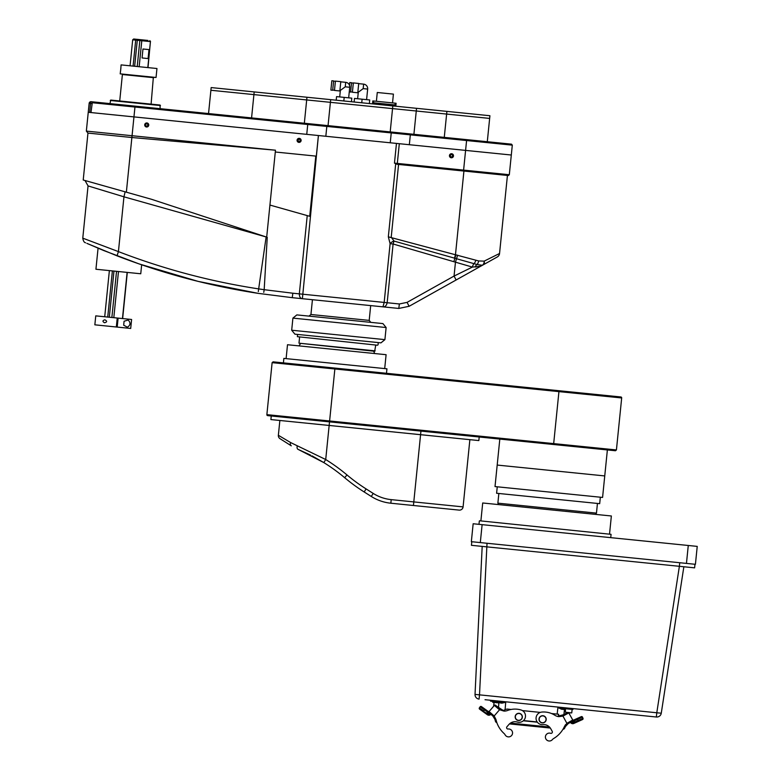 <?xml version="1.0" encoding="UTF-8"?>
<svg xmlns="http://www.w3.org/2000/svg" width="780" height="780" viewBox="0 0 780 780"><rect width="100%" height="100%" fill="white"/><g stroke="black" fill="none" stroke-linecap="round" stroke-linejoin="round"><path stroke-width="1.17" d="M390.858 307.642L302.386 298.701L312.429 299.715L310.937 314.506L369.194 320.395L370.685 305.604L398.794 308.441L292.266 297.677L258.209 293.368C209.791 285.958 162.727 273.448 117.019 255.84L86.872 243.36L103.438 250.429L139.035 263.894M99.733 248.888L98.514 248.381M99.118 248.635L100.669 249.278M139.162 263.933L198.042 281.365L258.209 293.368L292.266 297.677L292.841 293.212L299.325 293.865L307.232 215.602M98.066 248.186L95.93 269.246L140.751 273.77L141.658 264.79M409.13 306.286L398.794 308.441L409.13 306.286L483.356 264.752L409.13 306.286L407.062 302.377L454.058 276.071L472.368 267.091L393.101 244.003L387.163 302.738C386.461 305.682 385.057 307.047 382.951 306.842L384.169 302.435L390.107 243.701L388.333 236.837L478.637 260.949L484.156 261.134L499.551 253.49L507.429 175.441M499.551 253.49A4.505 4.505 0 0 1 497.269 256.971L483.356 264.752A4.505 4.417 -119.2 0 1 482.069 265.229L476.999 264.508L393.998 241.059L393.101 244.003L390.107 243.701A4.505 2.359 146.4 0 1 393.998 241.059L391.228 237.13L398.57 164.453M482.674 265.132L480.197 266.273L482.069 265.229A4.505 2.964 81.4 0 0 484.165 261.125A4.505 2.681 60.8 0 1 483.356 264.752M509.311 174.73L508.326 175.539L397.059 164.297L394.465 163.127L509.311 174.73L511.309 155.015L399.311 143.695L397.225 164.317M475.712 266.965L476.356 266.926M477.925 266.76L479.095 266.565M306.745 134.345L307.739 124.488L134.959 107.035L133.955 116.893L88.247 112.281L89.154 103.321L86.346 131.099L275.467 150.208L275.291 152.002L316.319 156.146L318.406 135.525L89.661 112.427L90.568 103.457L89.154 103.321A1.804 1.804 0 0 1 91.123 101.702L511.495 144.163L512.304 145.148L466.586 140.536L465.592 150.394L133.955 116.893L131.878 137.514L275.467 150.208M398.794 308.441L399.37 303.966L299.325 293.865C299.403 296.887 300.417 298.496 302.386 298.701L318.415 135.525L396.464 143.413L394.465 163.127M451.269 157.774A2.028 2.028 0 0 0 453.482 155.961A2.028 2.028 0 0 0 451.669 153.738A2.028 2.028 0 0 0 449.456 155.551A2.028 2.028 0 0 0 451.269 157.774M315.802 156.088L309.719 216.304L269.929 205.062L266.692 237.13L151.437 199.261L83.216 180.005L87.955 133.078L86.346 131.099M146.523 126.994A2.028 2.028 0 0 0 148.746 125.18A2.028 2.028 0 0 0 146.932 122.957A2.028 2.028 0 0 0 144.709 124.771A2.028 2.028 0 0 0 146.523 126.994M298.896 142.389A2.028 2.028 0 0 0 301.109 140.576A2.028 2.028 0 0 0 299.305 138.352A2.028 2.028 0 0 0 297.082 140.166A2.028 2.028 0 0 0 298.896 142.389M269.929 205.062L275.291 152.002M266.692 237.13L267.248 237.334L264.176 289.692L292.841 293.212M126.36 192.182L131.878 137.514L87.955 133.078M123.952 196.814L88.052 185.913L123.952 196.814L118.423 251.608L82.778 238.153L118.423 251.608C163.82 269.1 210.571 281.531 258.668 288.892L266.136 236.954L123.952 196.814L125.132 191.831M84.571 238.875L82.778 238.153C83.236 240.961 84.172 242.512 85.585 242.794M267.248 237.334L266.136 236.935M258.307 291.554L258.668 288.892L264.176 289.692L263.757 292.363M118.423 251.608L117.019 255.84M457.645 255.157L455.471 262.06L454.058 276.071L456.134 279.991M484.156 261.134A4.505 2.964 81.4 0 1 482.06 265.229A4.505 4.105 -93.8 0 0 480.197 266.273L472.368 267.091A4.505 2.028 -74.5 0 1 474.016 263.679A4.505 2.126 106.9 0 0 475.781 260.286M463.924 171.054L455.491 254.573L454.535 258.043M104.51 322.764C102.394 321.555 102.492 320.57 104.812 319.81C107.338 321.058 107.24 322.052 104.51 322.764M128.144 320.034C130.816 322.715 130.582 325.114 127.423 327.21L123.679 325.211L124.079 321.243L128.144 320.034M116.327 326.995L94.848 324.821L95.755 315.861L117.234 318.026L116.327 326.995L130.699 328.448L131.605 319.478L118.111 318.113L117.205 327.083M116.981 320.57L116.581 324.451M117.234 318.026L118.111 318.113M145.607 124.868A1.121 1.121 0 0 0 146.611 126.097A1.121 1.121 0 0 0 147.849 125.093A1.121 1.121 0 0 0 146.835 123.854A1.121 1.121 0 0 0 145.607 124.868M298.028 140.02L297.979 140.254A1.121 1.121 0 0 0 298.984 141.492A1.121 1.121 0 0 0 300.222 140.478A1.121 1.121 0 0 0 299.208 139.249A1.121 1.121 0 0 0 297.979 140.254C298.603 141.804 299.354 141.872 300.222 140.478L299.949 141.102M450.352 155.649A1.121 1.121 0 0 0 451.357 156.877A1.121 1.121 0 0 0 452.585 155.873A1.121 1.121 0 0 0 451.581 154.635A1.121 1.121 0 0 0 450.352 155.649M160.144 108.673L160.056 105.046L110.76 100.064L109.951 103.603L93.736 101.965L92.293 102.726L90.968 112.554M109.951 103.603L135.047 106.138L134.959 107.035L92.293 102.726L91.874 103.594L90.568 103.457L91.123 101.702L93.736 101.965M512.304 145.148L511.309 155.015L465.592 150.394L463.515 171.005M300.212 140.244L299.959 139.639M299.237 139.249L298.116 139.805M147.956 40.443L133.682 39L132.688 39.809L130.065 65.803M133.078 66.105L135.701 40.111L132.688 39.809M135.701 40.111L137.29 40.267L134.657 66.261M137.221 66.524L139.844 40.531L137.29 40.267M139.844 40.531L141.784 40.726L139.162 66.719M147.81 67.587L150.433 41.593L141.784 40.726M107.728 317.07L112.388 270.913M122.46 318.562L127.12 272.395M150.433 41.593L147.995 67.606M127.306 272.415L122.645 318.572M111.871 317.489L116.532 271.323M118.472 271.528L113.812 317.684M113.978 271.069L109.317 317.226M148.99 49.598L148.083 58.568L142.067 57.954L142.974 48.994L148.99 49.598M153.358 77.21L151.096 104.14L119.72 100.971L122.392 74.529L153.767 77.698M122.889 74.129L122.392 74.529M160.456 105.544L110.263 100.474M120.91 67.909L120.198 73.856L156.049 77.473L156.955 68.513L121.105 64.896L120.608 70.863M208.543 113.568L210.893 90.266L489.645 118.414L210.893 90.266L211.166 87.574L254.192 91.913L489.918 115.733L487.295 141.726M466.684 139.639L466.586 140.536L410.329 134.852L410.416 133.955L390.195 131.918L392.818 105.924M292.91 318.113L296.858 314.896L382.912 323.583L386.129 327.532L292.91 318.113L291.691 330.223L384.91 339.631L386.129 327.532M384.91 339.631L380.962 342.859L294.918 334.162L291.691 330.223M332.68 90.246L330.886 90.07L331.831 80.749L333.625 80.925L332.68 90.246L330.886 90.07M339.856 90.977L334.474 90.431L339.856 90.977L340.792 81.646L335.419 81.11L334.474 90.431M372.508 103.867L372.625 102.707L373.523 102.794L373.396 103.954M394.914 106.129L395.031 104.968L373.523 102.794L395.928 105.056L395.811 106.226M392.525 102.901L393.412 94.117L377.276 92.489L376.389 101.273M373.698 101L373.523 102.794L372.625 102.707L372.801 100.912L373.698 101L396.103 103.262L395.928 105.056L395.031 104.968L395.206 103.174M351.526 82.914L353.32 83.099M350.63 91.884L352.414 92.059M349.479 85.264L349.752 82.553L351.546 82.739L350.61 92.059L349.264 91.923L348.67 97.841L349.732 87.263L345.257 86.814L345.706 82.329L340.772 81.832M357.776 92.781L352.404 92.245L353.34 82.914L358.722 83.46L357.776 92.781M357.796 92.606L363.178 88.618L363.636 84.142L358.702 83.645M354.13 102.014L354.49 98.426L362.115 99.196L369.73 99.967L369.369 103.555M362.115 99.196L361.744 102.784M333.606 81.11L335.4 81.286M332.699 90.07L334.493 90.246M339.865 90.792L345.257 86.814M336.2 100.201L336.57 96.613L351.799 98.153L351.439 101.741M344.185 97.383L343.824 100.971M686.458 563.404L688.272 545.483L697.232 546.39L695.419 564.31L480.305 542.587L471.344 541.681L473.158 523.75L482.118 524.657L480.305 542.587M697.232 546.39L695.419 564.31M688.272 545.483L482.118 524.657M563.024 729.193L564.457 728.5L563.287 729.212A1.355 1.355 0 0 1 563.024 729.193A27.027 27.027 0 0 1 553.615 738.553A4.505 4.505 0 0 0 552.425 739.567A3.968 3.968 0 0 1 545.415 736.661A3.968 3.968 0 0 1 550.612 733.298A1.355 1.355 0 0 0 552.221 731.357L550.758 728.744A8.112 8.112 0 0 0 542.948 724.63A6.308 6.308 0 0 1 536.084 718.926A6.308 6.308 0 0 1 541.788 712.072A20.719 20.719 0 0 1 554.863 715.26A9.009 9.009 0 0 0 558.324 716.576A1.355 1.355 0 0 1 558.431 716.381L559.582 715.777L558.324 716.576M503.412 710.297L503.841 710.873A1.355 1.355 0 0 1 503.909 711.077A9.009 9.009 0 0 0 507.566 710.483A20.719 20.719 0 0 1 521.011 709.975A6.308 6.308 0 0 1 525.466 716.644A6.308 6.308 0 0 1 517.364 722.046A8.112 8.112 0 0 0 508.892 724.513L506.932 726.775A1.355 1.355 0 0 0 508.121 729.008A3.968 3.968 0 0 1 512.538 733.337A3.968 3.968 0 0 1 505.089 734.789A3.968 3.968 0 0 0 512.538 733.337A3.968 3.968 0 0 0 508.121 729.008M539.029 719.735A3.607 3.607 0 0 1 542.578 715.708A3.607 3.607 0 0 1 546.195 719.677A3.607 3.607 0 0 1 539.029 719.735M522.346 717.268A3.607 3.607 0 0 1 518.398 720.496A3.607 3.607 0 0 1 515.18 716.547A3.607 3.607 0 0 1 519.129 713.32A3.607 3.607 0 0 1 522.346 717.268M546.01 718.916A3.422 3.422 0 0 1 542.636 722.738A3.422 3.422 0 0 1 539.204 719.716A3.422 3.422 0 0 1 542.207 715.913A3.422 3.422 0 0 1 546.01 718.916M522.171 717.249A3.422 3.422 0 0 1 518.417 720.31A3.422 3.422 0 0 1 515.356 716.567A3.422 3.422 0 0 1 519.109 713.495A3.422 3.422 0 0 1 522.171 717.249M500.887 702.215L490.601 701.171L498.098 701.932L498.888 702.897L498.478 707.743M509.476 723.908L550.309 728.033M537.361 722.192L523.322 720.779M523.536 720.574L537.196 721.958M500.984 703.102L496.597 701.776M568.444 712.569L571.76 712.9L572.111 709.41L572.949 709.488L562.146 708.396L565.471 708.737L564.486 709.527L563.882 714.636L564.486 709.527L561.551 709.225L557.924 707.528L573.495 708.64M492.56 701.366L490.601 701.171L490.24 700.225L505.713 702.254L501.823 703.19L501.403 702.263L500.107 702.136M500.487 702.175L505.713 702.254L505.099 709.634L507.039 709.049L511.144 709.459M522.425 710.6L540.277 712.403M551.567 713.544L557.144 714.109L557.924 707.528L561.083 708.24M558.207 716.557L558.665 714.256L557.144 714.109M503.636 710.521L505.099 709.634M499.024 702.019L499.678 702.088M564.486 709.527L565.471 708.737L564.486 709.527L565.471 708.737L562.146 708.396L561.551 709.225M566.329 708.825L565.422 708.727L565.481 712.267L567.742 712.491M501.413 702.263L500.575 702.175M490.503 713.866L489.577 714.285L490.854 714.314A2.613 2.613 0 0 1 487.354 714.733L479.583 709.127A0.897 0.897 0 0 1 479.378 707.87L480.168 706.777A0.897 0.897 0 0 1 481.426 706.573L488.124 711.399L487.471 712.033L488.241 711.467L487.227 712.316L489.177 712.813L487.227 712.316L489.089 711.535L494.383 705.403L489.089 711.535L487.997 711.311M479.583 709.127L487.88 714.002L487.354 714.733M485.072 709.205L483.756 711.029L479.378 707.87L480.168 706.777L487.471 712.033M489.577 714.285L490.035 713.544L489.177 712.813L489.333 711.253M570.356 721.88L570.463 722.358A2.613 2.613 0 0 0 573.817 723.46L573.446 722.641L578.077 720.554L578.448 721.383L573.817 723.46L582.553 719.53A0.897 0.897 0 0 0 583.001 718.341L582.455 717.103L583.001 718.341A0.897 0.897 0 0 1 582.553 719.53M573.173 721.178L574.421 721.12L571.867 722.553L570.901 721.987M573.446 722.641L571.867 722.553L571.428 721.763M574.168 720.827L582.455 717.103A0.897 0.897 0 0 0 581.256 716.654L573.602 720.096L574.421 721.12L573.68 720.067M491.069 713.866L493.291 715.163L492.823 715.952L494.988 719.482L493.496 716.596L489.177 712.813L489.089 711.535L494.169 715.991L493.506 716.606L494.988 719.482L493.009 716.108M570.005 721.529L571.73 722.582M572.569 719.667L574.031 720.856L572.569 719.667L572.413 721.217A0.897 0.897 0 0 0 572.861 720.525L572.413 721.217A0.897 0.897 0 0 0 572.861 720.525L567.411 724.064L571.233 721.88M565.461 724.727L563.277 728.764L564.457 728.5A27.924 27.924 0 0 0 565.383 726.599L567.431 724.054L566.885 723.343L572.754 719.989L572.861 720.525A0.897 0.897 0 0 0 572.754 719.989L572.861 720.525A0.897 0.897 0 0 0 572.754 719.989L568.795 712.92L562.848 716.118L558.802 716.635M488.192 711.448L489.177 711.399M492.823 715.952L494.988 719.482L495.865 719.287L494.169 715.991L499.57 709.732L498.069 708.581L498.849 708.065L500.048 708.962L499.57 709.732L503.909 711.077A1.355 1.355 0 0 0 503.851 710.873L496.675 706.192M498.849 708.065L495.651 705.305A0.897 0.897 0 0 0 494.383 705.403L494.383 705.403A0.897 0.897 0 0 1 495.651 705.305M563.55 714.821L566.387 713.232M567.567 712.569A0.897 0.897 0 0 1 568.795 712.92A0.897 0.897 0 0 0 567.567 712.569L562.526 715.279L566.885 723.343L564.564 726.229L565.383 726.599A6.308 6.308 0 0 1 567.421 724.064L565.383 726.59L568.21 723.567L567.908 722.699M489.177 712.813A0.897 0.897 0 0 1 489.089 711.535A0.897 0.897 0 0 0 489.177 712.813M495.875 722.124L496.519 722.475A1.355 1.355 0 0 0 496.782 722.504L495.865 719.287M494.988 719.482A27.924 27.924 0 0 0 495.514 721.539A27.924 27.924 0 0 1 494.988 719.482M564.544 715.299L563.882 714.636L559.036 715.884M504.124 733.551A4.505 4.505 0 0 1 505.089 734.789A4.505 4.505 0 0 0 504.124 733.551A27.027 27.027 0 0 1 496.782 722.504M552.425 739.567A4.505 4.505 0 0 1 553.615 738.553M552.221 731.357A1.355 1.355 0 0 1 550.612 733.298M493.652 706.241L494.042 702.429M498.888 702.917L492.697 702.292L492.784 701.395M571.175 712.93L569.907 712.803M567.577 712.569L566.046 712.413M485.033 699.709L656.36 717.005A4.505 4.505 0 0 0 661.264 713.212L656.789 712.764L679.38 566.309L694.609 567.85L694.97 564.262M569.956 708.279L656.36 717.005A4.505 4.505 0 0 0 661.264 713.212L683.855 566.767M471.793 541.72L471.432 545.308L486.661 546.848L679.38 566.309L679.741 562.731M488.173 700.021L489.294 700.138M487.022 543.26L479.505 694.853L475.03 694.405A4.505 4.505 0 0 0 479.076 699.104A4.505 4.505 0 0 1 475.03 694.405L482.186 546.4M609.55 533.91L611.364 515.98L482.703 502.983L480.889 520.913M479.612 520.786L611.072 534.329L479.612 520.786M599.683 503.666L496.606 493.252L599.683 503.666L600.337 497.211M596.466 513.123L497.874 503.158L596.466 513.123L597.412 503.704M272.123 362.651L273.107 361.842L620.87 396.971A0.897 0.897 0 0 1 621.679 397.956L272.123 362.651L266.867 414.638A0.897 0.897 0 0 0 267.677 415.623L271.255 415.984L270.894 419.572L478.842 440.573L479.203 436.985L499.814 439.072L497.191 465.065L604.744 475.927L497.191 465.065L495.017 486.574L602.579 497.435L607.376 449.933M559.026 390.721L553.683 443.606L616.424 449.943L615.44 450.752L267.677 415.623M280.02 438.691L291.281 445.819L280.02 438.691A3.607 3.607 0 0 1 278.363 435.289L279.864 420.469M346.993 474.942L344.672 477.701A180.17 180.17 0 0 0 364.172 491.965L366.103 488.914L373.21 493.418L371.28 496.46A45.045 45.045 0 0 0 390.848 503.217L413.429 505.499L390.848 503.217A45.045 45.045 0 0 1 371.28 496.46L364.172 491.965A180.17 180.17 0 0 1 344.672 477.701A180.17 180.17 0 0 0 323.817 462.589L298.058 449.348A3.607 2.096 -67.4 0 1 297.297 445.799L325.718 459.527A183.778 183.778 0 0 1 346.993 474.942A176.572 176.572 0 0 0 366.103 488.914L373.21 493.418A41.438 41.438 0 0 0 391.209 499.629L463.086 506.893A3.607 3.607 0 0 1 459.137 510.11L413.429 505.499L459.137 510.11M413.429 505.499L420.947 431.106L479.203 436.985M298.058 449.348L310.557 455.12M312.019 455.871L323.817 462.589L325.718 459.527L329.608 420.976L553.683 443.606L553.595 444.502L600.171 449.202M291.281 445.819A3.607 2.525 -57.7 0 1 290.55 442.514L297.297 445.799M278.363 435.289L290.55 442.514M377.549 345.228L297.375 336.677L377.549 345.228M287.508 344.731L386.1 354.695L287.508 344.731L286.153 358.176M386.1 354.695L384.745 368.14M300.427 343.775L299.208 345.462M373.639 351.175L374.498 353.067M283.861 358.4L386.938 368.813L283.861 358.4L283.413 362.885M375.17 350.873L298.984 343.18L374.673 351.273L375.755 345.043M298.984 343.18L299.569 337.35M388.333 236.837L395.723 163.595M399.37 303.966L407.062 302.377M455.939 254.69L453.892 261.612M478.637 260.949A4.505 2.457 100.2 0 1 476.999 264.508A4.505 2.945 -71.9 0 0 475.156 266.994M390.244 142.789L391.238 132.922L326.82 126.418L325.825 136.276M390.858 131.976L391.238 132.922L410.329 134.852L409.334 144.709M327.395 125.57L326.82 126.418L307.739 124.488L307.827 123.591M251.569 117.907L254.192 91.913M444.269 137.377L446.901 111.384M413.907 134.306L416.54 108.313M328.048 125.639L330.681 99.645M304.337 123.24L306.959 97.246M366.59 99.645L367.663 89.076L363.178 88.618M572.754 719.989L572.861 720.525M510.481 723.099L549.481 727.038M568.922 709.078L569.02 708.191M494.715 700.684L494.637 701.581M487.88 714.002L489.44 714.226L487.227 712.316M577.151 718.507L578.077 720.554L583.001 718.341M582.455 717.103A0.897 0.897 0 0 0 581.256 716.654M498.069 708.581L494.383 705.403M564.457 728.5A27.924 27.924 0 0 0 565.383 726.599A6.308 6.308 0 0 1 567.421 724.064L568.21 723.567L567.421 724.064M558.899 715.738L562.526 715.279L559.582 715.777M661.264 713.212A4.505 4.505 0 0 1 656.36 717.005L656.789 712.764L479.505 694.853L479.076 699.104M266.867 414.638L329.608 420.976L334.952 368.092M391.209 499.629L390.848 503.217M85.03 180.511L88.052 185.913L82.778 238.153M109.376 270.601L104.715 316.768M149.809 40.628L150.53 41.506M310.937 314.506L308.958 316.115M369.194 320.395L370.802 322.364M339.7 96.934L340.314 90.841L339.7 96.934M357.63 98.748L358.244 92.644M367.663 89.076A4.505 4.505 0 0 0 363.636 84.142M349.732 87.263A4.505 4.505 0 0 0 345.706 82.329M501.891 709.81L500.048 708.962M503.841 710.873L503.344 710.258M563.287 729.212L563.989 729.008L563.287 729.212M558.977 715.913L558.431 716.381L558.977 715.913M563.862 708.572L564.525 708.64M610.74 537.644L611.072 534.329M498.342 503.656L497.738 504.504M595.9 513.513L596.329 514.459M497.874 503.158L498.82 493.75M496.606 493.252L497.26 486.798M478.978 524.345L479.32 521.02M621.679 397.956L616.424 449.943M463.086 506.893L469.872 439.666M378.271 342.586L378.046 344.828M386.938 368.813L386.49 373.298M297.599 334.435L297.375 336.677"/></g></svg>
